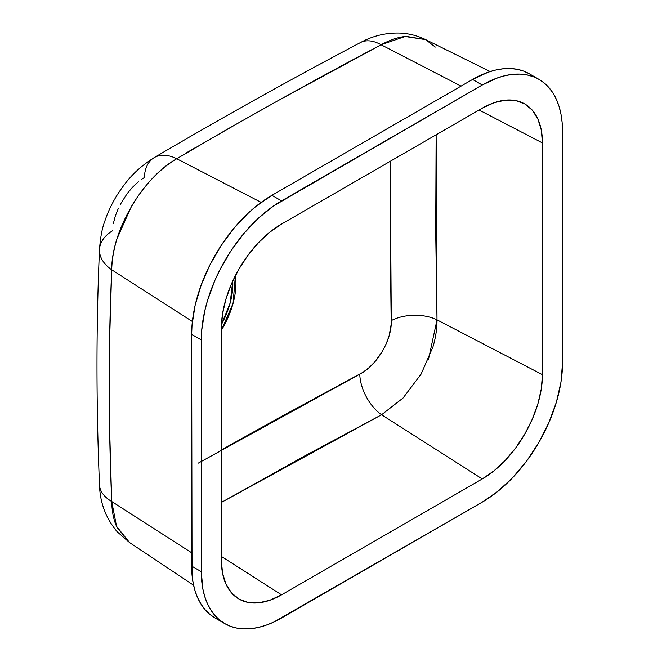 <?xml version="1.0" encoding="UTF-8"?>
<svg xmlns="http://www.w3.org/2000/svg" width="662" height="662" viewBox="0 0 662 662"><rect width="100%" height="100%" fill="white"/><g stroke="black" fill="none" stroke-linecap="round" stroke-linejoin="round"><path stroke-width="0.99" d="M232.743 281.069A61.012 35.227 -60 0 1 221.439 324.512L230.153 303.031L232.743 281.069M221.348 330.313A64.214 37.072 120 0 0 235.391 275.607L233.09 303.304L221.348 330.313M198.286 463.135L359.772 374.187C377.017 365.449 392.07 339.871 391.275 320.623L390.216 161.313L390.133 232.478L391.192 324.281L389.091 335.866L386.227 343.735L382.346 351.365L374.882 361.775L369.09 367.633L362.942 372.317L276.633 419.112L221.348 449.945M141.32 179.526L144.324 177.565A47.681 27.978 59.3 0 1 154.155 157.664A47.681 27.978 59.3 0 1 176.754 158.748L261.159 202.373L176.754 158.748C168.239 163.771 160.063 170.407 152.219 178.674C144.399 186.932 137.415 196.3 131.266 206.751L117.05 238.709C113.748 249.16 111.969 259.512 111.704 269.773L192.377 321.509L111.704 269.773L109.594 340.814L109.131 383.968L109.594 427.735L111.704 501.506C111.969 511.858 113.74 520.481 117.025 527.391L129.57 542.575L116.562 526.364L111.704 501.506L191.649 552.77L111.704 501.506C108.419 422.133 108.419 344.885 111.704 269.773A47.681 28.739 -177.9 0 1 99.482 249.657A47.681 28.739 -177.9 0 1 112.441 230.848M120.285 204.426L127.178 193.569L132.557 187.214L138.358 181.793M113.318 223.624L115.329 215.994L118.39 208.249M109.147 354.476L109.147 339.788M224.799 623.621L230.633 626.36L236.963 628.122L243.715 628.9L250.84 628.677L258.254 627.46L265.901 625.259L273.687 622.098L482.242 502.135L497.907 491.312L512.967 477.343L526.844 460.76L539.009 442.208L548.988 422.406L556.411 402.091L560.979 382.065L562.518 363.09L562.129 122.495L560.979 114.17L559.059 106.45L556.411 99.416L553.043 93.135L548.988 87.674L544.296 83.073L539.009 79.39A113.525 65.546 -60 0 1 562.518 131.357L562.518 363.09A113.525 65.546 -60 0 1 482.242 502.135L281.557 618.002A113.525 65.546 -60 0 1 224.799 623.621L219.503 619.938L214.811 615.337L210.764 609.876L207.396 603.595L204.74 596.561L202.829 588.841L201.281 571.654L201.67 330.611L204.74 311.016L207.396 300.92L214.811 280.605L219.503 270.593L230.633 251.32L243.715 233.669L258.254 218.319L273.687 205.865L482.242 85.009A113.525 65.546 -60 0 1 539.009 79.39L533.167 76.651L526.844 74.889L520.084 74.111L512.967 74.334L505.545 75.551L497.907 77.752L482.242 85.009L472.61 79.448L488.275 72.191L495.912 69.99L503.327 68.774L510.452 68.55L517.212 69.328L523.534 71.091L529.377 73.83A113.525 65.546 120 0 0 472.61 79.448L271.925 195.315L281.557 200.876L482.242 85.009L472.61 79.448L271.925 195.315L256.26 206.139L248.622 212.759L234.083 228.109L221 245.759L209.871 265.032L201.132 285.19L195.108 305.455L192.038 325.05L191.649 334.351L201.281 339.92A113.525 65.546 -60 0 1 281.557 200.876L271.925 195.315A113.525 65.546 120 0 0 191.649 334.351L191.649 566.093A113.525 65.546 120 0 0 215.167 618.06L224.799 623.621A113.525 65.546 -60 0 1 201.281 571.654L191.649 566.093L201.281 571.654L201.281 339.92L191.649 334.351L192.038 574.955L193.196 583.28L195.108 591.001L197.764 598.034L201.132 604.315L205.179 609.776L209.871 614.369L215.158 618.06M406.261 36.385C398.598 36.998 390.208 39.786 381.08 44.768L461.083 86.11L381.08 44.768L277.477 100.98L226.644 129.611L176.754 158.748A47.681 27.978 -120.7 0 0 154.155 157.664C221.091 118.192 289.832 79.845 360.368 42.616C372.921 35.773 386.269 32.595 400.402 33.1C409.24 33.555 417.656 35.731 425.649 39.637L406.261 36.385M185.468 153.361L195.555 147.56M99.482 484.683A47.681 26.265 -2 0 0 111.704 501.506A47.681 26.265 178 0 1 99.482 484.683M193.594 585.233L129.57 542.575L117.199 531.785C105.837 518.247 99.929 502.557 99.482 484.725C96.156 404.283 96.156 325.919 99.482 249.648A47.681 28.739 2.1 0 0 111.704 269.773C111.522 230.831 142.661 177.747 176.754 158.748C242.946 119.723 311.057 81.724 381.08 44.768A47.681 26.331 -118.1 0 0 360.335 42.633A47.681 26.331 61.9 0 1 381.08 44.768L405.127 36.501L425.649 39.637L435.298 47.076M281.557 594.824A85.141 49.162 -60 0 1 237.435 598.084A85.141 49.162 -60 0 1 221.348 560.06L221.348 328.327A85.141 49.162 -60 0 1 281.557 224.054L482.242 108.187A85.141 49.162 -60 0 1 523.212 103.106A85.141 49.162 -60 0 1 542.451 142.942L542.451 374.684A85.141 49.162 -60 0 1 482.242 478.957L281.557 594.824L221.348 556.419L281.557 594.824L269.815 600.269L258.519 602.834L248.109 602.42L238.982 599.044L231.501 592.829L225.932 584.025L222.506 572.961L221.348 560.06L221.348 328.327L222.506 314.102L225.932 299.083L231.501 283.849L238.982 268.995L248.109 255.077L258.519 242.648L269.815 232.172L281.557 224.054L482.242 108.187L493.993 102.742L505.28 100.177L515.69 100.591L524.817 103.967L532.306 110.182L537.867 118.986L541.293 130.05L542.451 142.942L479.089 110.008L542.451 142.942L542.451 374.684L437.003 319.862L542.451 374.684L541.293 388.908L537.867 403.928L532.306 419.162L524.817 434.015L515.69 447.934L505.28 460.363L493.993 470.839L482.242 478.957L381.585 414.751L482.242 478.957L281.557 594.824M381.585 414.751A34.06 18.892 62.1 0 1 359.772 374.187A34.06 18.892 -117.9 0 0 381.585 414.751L221.348 502.45L303.684 456.499L381.585 414.751L403.034 398.044L421.082 374.154L433.006 346.731C435.737 337.463 437.069 328.501 437.003 319.862L435.72 232.296L436.126 134.808L437.003 319.862L428.521 359.284M391.275 320.623A34.06 19.198 178.7 0 1 437.003 319.862A34.06 19.198 -1.3 0 0 391.275 320.623M529.377 73.83L539.009 79.39M425.649 39.637L490.161 71.562M99.482 249.648C100.351 237.65 102.13 228.167 104.811 221.182C107.749 212.212 112.035 203.217 117.67 194.181C126.368 181.115 134.974 169.828 154.147 157.664"/></g></svg>
